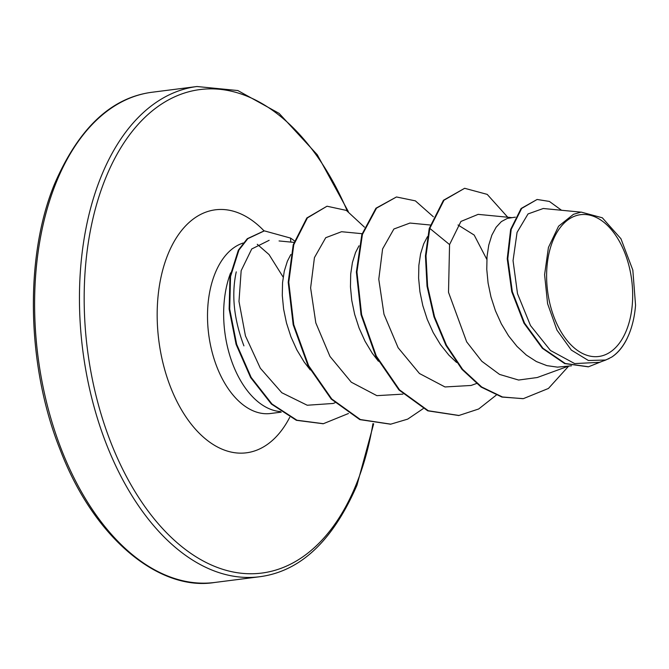 <?xml version="1.0" encoding="UTF-8"?>
<svg xmlns="http://www.w3.org/2000/svg" width="669" height="669" viewBox="0 0 669 669"><rect width="100%" height="100%" fill="white"/><g stroke="black" fill="none" stroke-linecap="round" stroke-linejoin="round"><path stroke-width="1" d="M552.803 240.915A71.483 42.415 -97.3 0 1 611.892 230.261A71.483 42.415 -97.3 0 1 626.485 330.26A71.483 42.415 -97.3 0 1 567.404 340.914A71.483 42.415 -97.3 0 1 552.803 240.915M279.057 240.949L293.95 242.387M243.917 345.873C233.857 319.18 231.307 294.502 236.257 271.857M230.613 272.86A86.552 51.354 82.7 0 0 231.875 361.753A86.552 51.354 82.7 0 0 280.512 411.602M310.257 369.924L304.119 361.954L296.86 349.912L290.94 336.775L286.499 323.01L283.606 309.086L282.293 295.489L282.544 282.694L284.283 271.129L287.377 261.219L290.848 254.488M629.487 332.995A77.278 45.852 -97.3 0 1 629.429 333.154A77.278 45.852 -97.3 0 1 629.119 333.923A77.278 45.852 -97.3 0 1 628.977 334.291L626.861 338.991M571.493 365.801L557.461 367.139L546.866 365.625L536.404 361.561L526.361 355.08L517.012 346.425L508.591 335.897L501.34 323.855L495.42 310.725L490.971 296.952L488.077 283.029L486.773 269.431L487.024 256.637L488.763 245.08L491.849 235.162L496.122 227.243L501.365 221.59L507.336 218.403L515.356 217.149M458.022 224.976L474.187 235.062L486.831 259.405M456.593 362.473L448.849 355.114L440.436 344.577L433.178 332.535L427.265 319.406L422.816 305.641L419.923 291.717L418.61 278.12L418.861 265.317L420.6 253.76L423.694 243.851L427.483 236.634M378.411 361.235L372.273 353.265L365.023 341.223L359.102 328.094L354.654 314.33L351.76 300.406L350.456 286.809L350.707 274.006L352.438 262.449L355.532 252.531L359.002 245.807M580.859 212.132L543.261 208.502L528.033 213.938L517.07 232.377L513.048 260.626L517.505 293.699L530.509 325.586L550.487 350.497L574.688 363.593L599.449 362.33L605.805 360.022M626.953 338.84L627.338 338.012C623.215 346.617 618.022 352.964 611.742 357.07L605.796 360.014L588.436 360.516L571.326 350.079L556.968 330.126L547.593 303.676L544.591 274.675L548.429 247.463L558.582 226.214L573.467 214.306L581.169 212.098L573.467 214.306M611.742 357.07A76.835 45.592 -97.3 0 0 629.546 332.836A76.835 45.592 -97.3 0 0 635.55 305.223L632.832 270.109L620.941 238.741L602.326 217.793L581.169 212.098M522.907 398.674L502.478 396.985L481.688 386.991L462.572 369.313L446.482 345.271L434.549 316.772L427.591 286.106L426.011 255.801L429.799 228.388L429.23 228.464L425.442 255.876L427.023 286.181L433.98 316.847L445.914 345.346L462.003 369.38L481.12 387.067L501.909 397.06L523.183 398.632M561.542 210.267L549.383 201.428L537.115 199.471L521.101 208.494L510.639 229.442L507.227 258.778L511.768 291.743L523.969 323.177L542.383 348.332L564.669 363.568L588.26 366.813M523.467 398.599L548.438 388.455L568.625 366.169M537.115 199.471L521.669 208.427L511.208 229.375L507.796 258.711L512.337 291.667L524.538 323.102L542.952 348.265L565.238 363.493L588.544 366.771L609.125 358.567M507.746 217.233L487.208 194.378L464.654 188.29L443.999 200.215L429.799 228.388L449.56 244.578L448.514 292.328L466.669 341.859L481.805 361.26L499.551 374.414L518.6 380.042L537.249 377.525L568.257 366.211M269.147 240.313L251.728 248.977L241.166 270.669L238.984 301.435L245.431 335.855L260.316 368.209L281.808 392.728L307.23 405.238L332.911 403.482M362.113 233.698L341.558 231.717L325.736 237.704L314.438 257.607L310.617 287.913L315.818 322.901L329.968 356.418L351.284 382.2L376.873 395.655L402.914 394.133M409.888 223.078L393.882 229.015L382.593 248.952L378.779 279.232L383.981 314.263L398.122 347.746L419.463 373.511L444.994 386.958L471.076 385.469L476.403 383.546M478.042 214.406L460.941 221.431L449.56 244.578M429.23 228.464L443.438 200.282L464.654 188.29M458.683 415.499L427.759 410.833L398.967 389.96L375.769 356.184L361.043 314.731L356.376 271.99L361.837 234.56L375.953 208.218L396.474 196.97L415.374 200.859L433.353 216.764M390.504 424.188L359.813 419.614L331.214 399.067L308.058 365.751L293.189 324.749L288.205 282.276L293.214 244.787L306.837 217.969L327.016 206.219L346.375 210.409L364.471 227.159M323.11 423.728L296.384 420.308L271.405 404.068L250.599 377.508L236.09 344.351L229.141 309.137L229.977 276.581L238.356 250.147L247.271 238.716L264.079 230.914A122.494 72.687 -97.3 0 0 167.785 254.755A122.494 72.687 -97.3 0 0 189.561 421.997A122.494 72.687 -97.3 0 0 289.744 417.297M496.206 395.162L478.67 408.993L458.967 415.466L428.327 410.758L399.535 389.885L376.338 356.109L361.611 314.656L356.945 271.923L362.406 234.493L376.522 208.143L396.474 196.97M423.168 408.65L407.705 419.12L390.788 424.154L360.382 419.538L331.774 398.992L308.626 365.675L293.758 324.674L288.774 282.201L293.783 244.712L307.406 217.902L327.016 206.219M348.449 413.509L323.395 423.694L296.952 420.232L271.974 404.001L251.168 377.433L236.659 344.284L229.701 309.07L230.546 276.514L238.925 250.072L247.839 238.649L264.364 230.872L290.53 238.08L290.806 242.078M294.444 240.899A86.209 51.153 82.7 0 0 290.53 238.08M152.147 92.238A247.104 146.628 82.7 0 0 56.02 182.938A247.104 146.628 82.7 0 0 62.267 451.642A247.104 146.628 82.7 0 0 214.615 582.482L259.463 576.762A247.104 146.628 -97.3 0 1 107.107 445.93A247.104 146.628 -97.3 0 1 100.868 177.226A247.104 146.628 -97.3 0 1 196.987 86.518L152.147 92.238C111.347 97.498 78.842 128.013 54.632 183.783C24.402 256.511 26.526 366.303 60.327 450.153C94.797 540.284 160.644 591.388 214.615 582.482M372.926 423.653A243.733 144.629 -97.3 0 1 356.535 483.612A243.733 144.629 -97.3 0 1 155.074 519.955A243.733 144.629 -97.3 0 1 105.292 178.983A243.733 144.629 -97.3 0 1 347.228 210.902M281.264 412.137L270.552 413.501A86.552 51.354 -97.3 0 1 217.191 367.674A86.552 51.354 -97.3 0 1 215.008 273.554A86.552 51.354 -97.3 0 1 243.173 243.014M259.463 576.762C300.264 571.502 332.769 540.987 356.97 485.217L373.678 423.795M348.332 211.571L317.265 154.731L279.124 113.387L237.829 90.541L196.987 86.518M587.976 366.846L588.544 366.771M332.928 403.524L334.943 402.788M409.888 223.045L430.267 225.01M478.051 214.356L511.735 217.617M458.967 415.466L458.399 415.541M390.788 424.154L390.219 424.23M323.395 423.694L322.826 423.77M264.364 230.872L263.795 230.947M257.264 244.285L269.03 254.546L283.179 277.125"/></g></svg>
